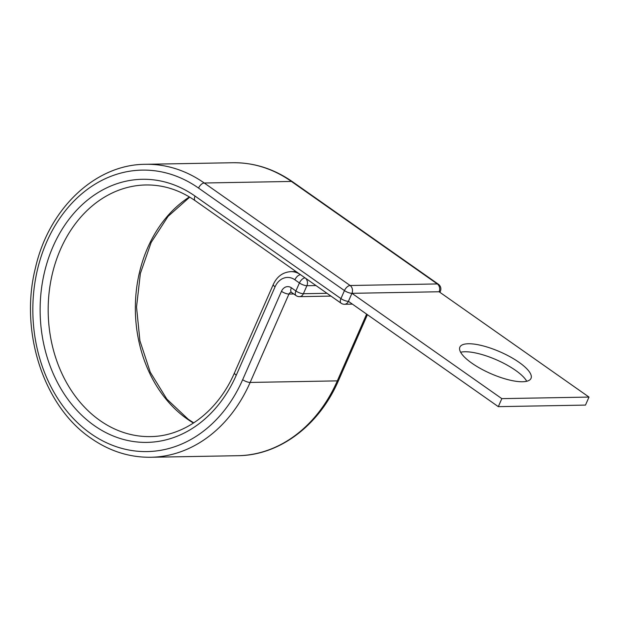 <?xml version="1.0" encoding="UTF-8"?>
<svg xmlns="http://www.w3.org/2000/svg" width="620" height="620" viewBox="0 0 620 620"><rect width="100%" height="100%" fill="white"/><g stroke="black" fill="none" stroke-linecap="round" stroke-linejoin="round"><path stroke-width="0.93" d="M460.637 352.245A38.851 11.834 -156.3 0 1 515.53 370.341A38.851 11.834 -156.3 0 1 526.744 381.269M519.048 362.328A38.851 11.834 23.7 0 0 482.794 345.813A38.851 11.834 23.7 0 0 459.877 347.138A38.851 11.834 23.7 0 0 471.859 363.173A38.851 11.834 23.7 0 0 508.106 379.688A38.851 11.834 23.7 0 0 531.03 378.371A38.851 11.834 23.7 0 0 519.048 362.328M195.23 200.725A5.743 3.015 -54.9 0 1 195.044 196.083A131.579 104.532 -91 0 0 53.064 246.489A131.579 104.532 -91 0 0 94.294 425.599A131.579 104.532 -91 0 0 236.267 375.201A5.743 1.751 23.7 0 1 234.499 372.829C217.853 411.494 184.458 436.403 150.404 436.596A125.837 99.967 -91 0 1 99.975 420.531A125.837 99.967 -91 0 1 51.041 279.837A125.837 99.967 -91 0 1 145.901 184.962C163.308 184.729 179.754 189.983 195.23 200.725L341.124 303.226A5.743 3.015 -54.9 0 1 340.938 298.592L344.457 290.579A5.743 3.015 -54.9 0 1 350.137 285.51A5.743 4.565 89 0 1 351.935 293.322L348.425 301.336L498.31 406.65L585.482 405.093L589 397.079L501.828 398.637L498.31 406.65M501.828 398.637L351.935 293.322L439.107 291.764L589 397.079M189.425 196.951A125.837 99.967 -91 0 0 135.354 306.544A125.837 99.967 -91 0 0 187.147 418.965A125.837 99.967 -91 0 0 193.479 423.057M292.516 181.753A5.743 3.015 -54.9 0 0 291.416 181.443L437.309 283.945L350.137 285.51L204.244 183.001A146.506 116.39 -91 0 0 145.53 164.3C95.24 164.323 48.709 208.746 35.402 268.072C19.375 331.491 43.516 406.193 90.962 438.247C109.523 451.166 129.464 457.506 150.776 457.265A146.506 116.39 -91 0 0 250.147 382.439A5.743 1.751 23.7 0 1 242.66 379.696A140.763 111.825 -91 0 1 90.776 433.613A140.763 111.825 -91 0 1 46.67 241.994A140.763 111.825 -91 0 1 198.555 188.077A5.743 3.015 -54.9 0 1 204.244 183.001L291.416 181.443A146.506 116.39 -91 0 0 232.702 162.734C254.014 162.494 273.947 168.834 292.516 181.753L438.41 284.255A5.743 3.015 -54.9 0 0 437.309 283.945A5.743 4.565 89 0 1 439.107 291.764A5.743 1.751 -156.3 0 0 440.371 291.26A5.743 5.743 0 0 0 438.41 284.255M242.66 379.696L281.464 291.315A9.184 7.301 89 0 1 291.377 287.788A5.743 3.015 125.1 0 0 291.563 292.431L296.089 295.608A5.743 3.015 -54.9 0 1 295.903 290.974L299.421 282.96A5.743 3.015 -54.9 0 1 305.063 277.892M291.377 287.788L295.903 290.974A5.743 1.751 23.7 0 0 303.389 293.717L326.988 293.299M300.537 274.714A5.743 3.015 125.1 0 0 294.887 279.783L299.421 282.96A5.743 1.751 23.7 0 0 306.908 285.712L303.389 293.717A5.743 4.565 -91 0 1 299.491 296.654L330.964 296.089M281.464 291.315A5.743 1.751 23.7 0 0 288.943 294.058A3.449 2.736 89 0 1 291.284 292.299L291.563 292.431M366.622 314.123L337.319 380.882A5.743 1.751 23.7 0 0 338.574 380.378C319.292 425.336 279.55 455.413 237.948 455.7A146.506 116.39 -91 0 0 337.319 380.882L250.147 382.439L288.943 294.058L293.756 293.973M234.499 372.829L273.296 284.448C277.055 276.435 282.929 272.165 290.912 271.63A24.118 19.158 89 0 1 299.801 274.195M273.296 284.448A5.743 1.751 23.7 0 0 275.063 286.82A18.375 14.593 89 0 1 294.887 279.783M236.267 375.201L275.063 286.82M195.044 196.083L340.938 298.592A5.743 1.751 -156.3 0 0 348.425 301.336A5.743 4.565 89 0 1 344.526 304.273L352.392 304.126M198.555 188.077L344.457 290.579A5.743 1.751 -156.3 0 0 351.935 293.322M315.96 285.549L306.908 285.712A5.743 4.565 89 0 0 305.466 278.178M189.72 197.129L168.051 216.38L151.164 242.435L140.383 273.412L136.532 307.024L139.918 340.798L150.28 372.256L166.819 399.063L188.248 419.275L193.758 422.871M232.702 162.734L145.53 164.3M290.912 271.63L296.019 271.537M338.574 380.378L367.412 314.681M237.948 455.7L150.776 457.265M341.124 303.226A5.743 5.743 0 0 0 344.526 304.273M439.906 292.322L440.371 291.26M296.089 295.608A5.743 5.743 0 0 0 299.491 296.654"/></g></svg>
